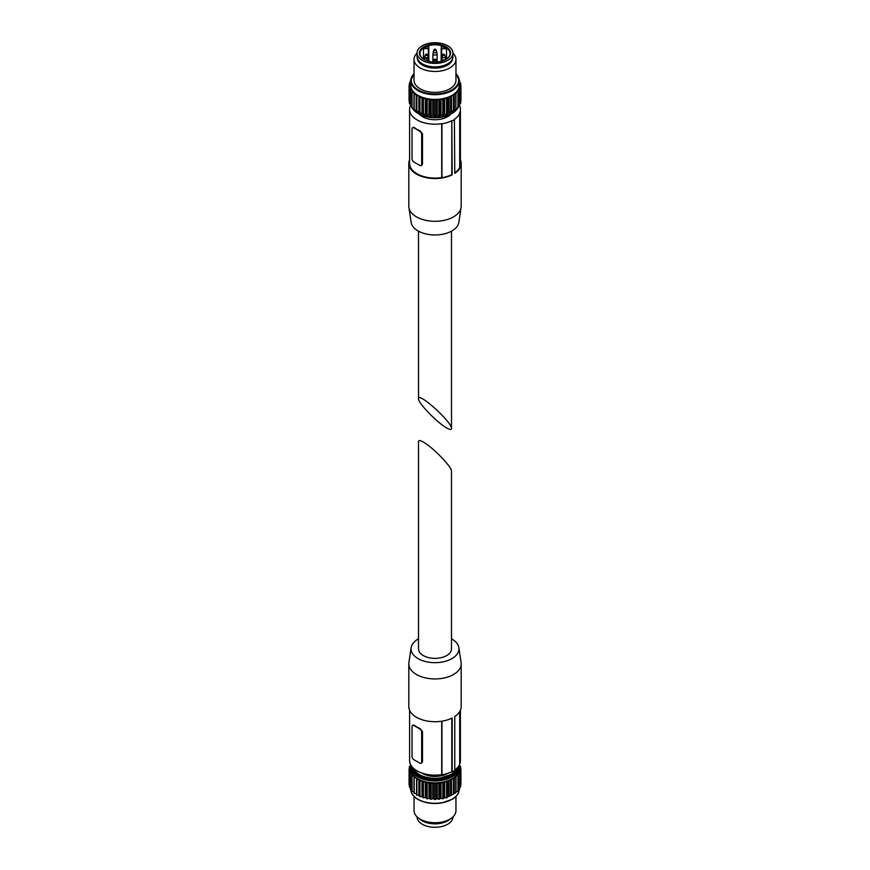 <?xml version="1.0" encoding="UTF-8"?>
<svg xmlns="http://www.w3.org/2000/svg" width="870" height="870" viewBox="0 0 870 870"><rect width="100%" height="100%" fill="white"/><g stroke="black" fill="none" stroke-linecap="round" stroke-linejoin="round"><path stroke-width="1.3" d="M452.737 58.051A17.737 10.244 180 0 1 435 68.11A17.737 10.244 180 0 1 417.263 58.051M449.659 62.466A16.682 9.635 180 0 1 435 67.501A16.682 9.635 180 0 1 420.34 62.466M452.944 53.135A20.956 12.093 180 0 1 455.956 59.377A20.956 12.093 180 0 1 435 71.47A20.956 12.093 180 0 1 414.044 59.377A20.956 12.093 180 0 1 417.056 53.135M455.956 59.377L455.956 80.279A20.956 12.093 180 0 1 435 92.372A20.956 12.093 180 0 1 414.044 80.279L414.044 59.377M455.956 73.678A24.229 13.985 180 0 1 459.229 80.703L459.229 85.412A24.229 13.985 180 0 1 435 99.397A24.229 13.985 180 0 1 410.77 85.412L410.77 80.703A24.229 13.985 180 0 1 414.044 73.678M458.718 88.631L459.664 89.991L457.468 90.893L458.131 92.133L456.021 92.633L455.858 93.514L451.128 96.037L451.128 111.762L447.528 113.274L446.897 114.383L444.081 114.253L443.167 115.297L441.014 114.829L439.23 115.851L437.229 115.199L435.185 116.058L432.771 115.199L430.77 115.851L428.986 114.829L426.833 115.297L425.354 114.122L423.429 114.481L422.472 113.274L419.655 113.144L418.872 111.762L416.589 111.61L416.589 94.721L413.979 94.112L414.305 92.894L412.054 92.274L412.532 90.893L410.335 89.991L411.336 88.751L409.389 87.729L410.716 86.532L409.074 85.412L410.716 84.281L409.389 83.085L410.77 82.432M459.371 86.369L460.611 87.729L458.86 88.533M459.229 82.432L460.611 83.085L459.284 84.281L460.926 85.412L459.414 86.337M459.229 80.605L459.229 81.367M410.77 81.367L410.77 80.605M411.869 92.133L412.054 108L413.979 108.369L413.979 92.633M451.128 96.037L447.528 97.549L446.571 98.756L444.646 98.386L442.808 99.637L441.014 99.104L439.23 100.126L437.229 99.474L434.815 100.333L432.771 99.474L430.77 100.126L428.986 99.104L427.192 99.637L425.354 98.386L423.429 98.756L422.472 97.549L419.655 97.418L418.872 96.037L416.589 95.885M447.691 45.74A17.944 10.353 180 0 1 452.944 53.07A17.944 10.353 180 0 1 435 63.423A17.944 10.353 180 0 1 417.056 53.07A17.944 10.353 180 0 1 428.138 43.5A17.944 10.353 180 0 1 447.691 45.74M446.016 46.708A15.584 8.994 180 0 1 446.016 59.432A15.584 8.994 180 0 1 423.984 59.432A15.584 8.994 180 0 1 423.984 46.708A15.584 8.994 180 0 1 446.016 46.708M452.944 53.07L452.944 56.496A17.944 10.353 180 0 1 435 66.849A17.944 10.353 180 0 1 417.056 56.496L417.056 53.07M424.168 59.541A15.062 8.7 180 0 1 419.938 53.494A15.062 8.7 180 0 1 429.236 45.468A15.062 8.7 180 0 1 445.647 47.35A15.062 8.7 180 0 1 450.062 53.494A15.062 8.7 180 0 1 445.831 59.541M446.527 48.753L441.677 48.753L441.155 46.414A15.062 8.7 180 0 1 445.647 48.209A15.062 8.7 180 0 1 446.527 48.753L446.527 59.095M428.845 46.414L428.845 61.335L428.845 48.459L423.472 48.753A15.062 8.7 180 0 1 428.845 46.414L428.845 48.459M423.472 48.753L423.472 58.279M422.428 58.279L426.039 58.377L428.116 59.704L426.659 60.672M441.155 48.459L441.155 61.335M449.029 97.451L449.029 113.176M450.573 96.559L450.573 112.284M451.128 111.762L453.411 110.653L453.411 94.928M451.486 96.037L451.486 111.762M453.803 94.449L453.411 110.447M453.803 110.175L455.858 109.239L455.858 93.514M454.314 94.406L454.314 110.131M456.021 92.633L455.858 108.413M456.021 108.369L458.131 107.858L458.109 92.177M458.131 106.26L459.664 105.716L459.643 90.056M459.664 103.921L460.611 103.454L460.556 87.816M409.444 87.816L409.389 103.454L410.335 103.921M410.357 90.056L410.335 105.716L411.869 106.26M411.891 92.177L411.869 107.858M413.979 109.837L413.979 94.112L413.979 109.837L416.589 110.447M446.669 427.931C449.812 429.715 451.432 429.9 451.497 428.497C452.302 422.341 417.698 391.13 418.503 398.732C417.85 402.734 437.142 422.733 446.669 427.931M419.818 131.229L413.892 127.814A2.621 1.512 -120 0 0 412.576 127.683A2.621 1.512 -120 0 0 412.032 128.88L412.032 158.818A2.621 1.512 -120 0 0 413.892 162.027L419.818 165.441A2.621 1.512 -120 0 0 421.123 165.572A2.621 1.512 -120 0 0 421.667 164.376L421.667 134.437A2.621 1.512 -120 0 0 419.818 131.229L420.243 130.978A25.404 14.67 180 0 1 414.316 127.564L413.293 127.303M460.404 159.743A26.187 15.116 180 0 1 461.187 163.419L461.187 206.179A26.187 15.116 180 0 1 461.089 207.495L458.849 222.35A23.936 13.822 180 0 1 435 234.976A23.936 13.822 180 0 1 411.151 222.35L408.911 207.495A26.187 15.116 180 0 1 408.813 206.179L408.813 163.419A26.187 15.116 180 0 1 409.596 159.743M421.809 165.148L422.505 163.886L422.505 133.947L420.243 130.978M461.089 207.495A26.187 15.116 180 0 1 435 221.306A26.187 15.116 180 0 1 408.911 207.495M441.721 177.556L441.721 123.67A25.404 14.67 180 0 1 409.596 109.522L409.596 163.419A25.404 14.67 180 0 0 441.721 177.556L441.938 177.687A25.665 14.823 180 0 0 451.802 174.62L452.182 174.826A26.187 15.116 180 0 1 424.136 177.175A26.187 15.116 180 0 1 408.813 163.419M461.187 163.419A26.187 15.116 180 0 1 454.771 173.337L454.401 119.233A25.665 14.823 180 0 0 459.708 113.524L459.501 113.404A25.404 14.67 180 0 0 460.404 109.522A25.404 14.67 180 0 0 459.577 105.825M460.404 109.522L460.404 163.419A25.404 14.67 180 0 1 459.708 166.812M459.708 113.524L459.708 167.421A25.665 14.823 180 0 1 454.771 172.869M451.802 174.62L451.802 120.723L452.182 174.826M441.938 177.687L441.938 123.79A25.665 14.823 180 0 0 451.802 120.723M409.596 109.522A25.404 14.67 180 0 1 410.422 105.825M410.292 106.129L410.335 105.553A25.665 14.823 180 0 1 410.335 105.433M454.771 119.44A26.187 15.116 180 0 1 452.182 120.941M450.758 114.155A17.683 10.212 180 0 1 435 119.734A17.683 10.212 180 0 1 419.242 114.155M414.044 796.452L414.044 810.622A20.956 12.093 0 0 0 420.188 819.17A20.956 12.093 0 0 0 443.015 821.802A20.956 12.093 0 0 0 455.956 810.622L455.956 796.452M416.589 779.346L416.589 795.071L419.34 795.452L419.655 796.605L421.95 796.55L423.103 797.844L425.354 797.572L427.192 798.812L428.986 798.29L430.77 799.312L432.771 798.66L435.185 799.519L437.229 798.66L438.861 799.345L440.416 798.366L443.167 798.747L444.646 797.572L446.897 797.844L447.528 796.735L453.411 794.114L453.411 778.378L447.528 780.999L446.571 782.206L444.646 781.847L443.167 783.022L441.014 782.565L439.23 783.587L437.229 782.935L434.815 783.783L433.39 782.967L431.139 783.62L429.584 782.641L427.192 783.087L425.354 781.847L423.103 782.108L422.472 780.999L419.96 780.999L419.34 779.727L416.589 779.346L416.589 778.171L416.589 793.897L416.589 778.171M413.979 777.595L413.979 793.299L416.197 793.636M411.891 775.638L412.054 791.461L413.979 791.82L413.979 776.094L413.979 777.552L416.197 777.91M410.357 773.517L410.335 789.166L411.869 789.721M409.444 771.277L409.389 786.915L410.335 787.383M459.664 787.383L460.611 786.915L460.556 771.277M458.131 789.721L459.664 789.166L459.643 773.517M455.858 791.874L458.131 791.319L458.109 775.638M453.411 793.897L455.858 792.69L455.858 776.964L453.411 778.378M417.056 816.865L417.056 816.93A17.944 10.353 0 0 0 422.309 824.26A17.944 10.353 0 0 0 441.862 826.5A17.944 10.353 0 0 0 452.944 816.93L452.944 816.865M419.601 818.822A17.944 10.353 0 0 0 422.309 820.834A17.944 10.353 0 0 0 450.399 818.822M425.278 821.334A16.682 9.635 0 0 0 444.722 821.334M459.153 765.861L460.611 766.546L459.284 767.742L460.926 768.862L459.284 769.993L460.611 771.179L458.664 772.212L459.664 773.441L457.468 774.354L458.131 775.594L456.021 776.094L455.858 776.964M454.314 793.581L454.314 777.856M451.486 795.223L451.486 779.498M450.573 795.745L450.573 780.02M449.029 796.637L449.029 780.912M413.979 776.094L411.869 775.594L412.532 774.354L410.335 773.441L411.336 772.212L409.389 771.179L410.716 769.993L409.074 768.862L410.716 767.742L409.389 766.546L410.847 765.861M410.683 764.719L410.422 764.175M423.331 442.069C432.858 447.267 452.15 467.266 451.497 471.268L451.497 648.846A16.497 9.526 0 0 1 441.318 657.644A16.497 9.526 0 0 1 423.331 655.578A16.497 9.526 0 0 1 418.503 648.846L418.503 441.503C418.568 440.1 420.188 440.285 423.331 442.069M418.503 638.83A23.936 13.822 0 0 0 411.151 647.65A23.936 13.822 0 0 0 418.068 658.623A23.936 13.822 0 0 0 445.114 661.374A23.936 13.822 0 0 0 458.849 647.65A23.936 13.822 0 0 0 451.497 638.83M419.818 763.153L413.892 759.727A2.621 1.512 60 0 1 412.032 756.519L412.032 726.58A2.621 1.512 60 0 1 412.576 725.384A2.621 1.512 60 0 1 413.892 725.515L419.818 728.929A2.621 1.512 60 0 1 421.667 732.138L421.667 762.076A2.621 1.512 60 0 1 421.123 763.273A2.621 1.512 60 0 1 419.818 763.153M411.151 647.65L408.911 662.505A26.187 15.116 0 0 0 408.813 663.821A26.187 15.116 0 0 0 416.48 674.511A26.187 15.116 0 0 0 445.027 677.784A26.187 15.116 0 0 0 461.187 663.821A26.187 15.116 0 0 0 461.089 662.505L458.849 647.65M408.813 663.821L408.813 706.581A26.187 15.116 0 0 0 416.48 717.282A26.187 15.116 0 0 0 452.182 718L452.182 771.886A26.187 15.116 0 0 0 454.771 770.396L454.771 716.499A26.187 15.116 0 0 0 461.187 706.581L461.187 663.821M421.809 762.849L422.505 761.587L421.667 762.076M413.293 725.004L414.316 725.265A25.404 14.67 180 0 0 420.243 728.679L422.505 731.648L422.505 761.587M441.938 721.165L441.938 774.746A25.665 14.823 0 0 0 451.802 771.679L451.802 718.185M459.708 711.595L459.708 764.48A25.665 14.823 0 0 1 454.771 769.928M459.708 763.871A25.404 14.67 0 0 0 460.404 760.478L460.404 710.257M409.596 710.257L409.596 760.478A25.404 14.67 0 0 0 441.721 774.615L441.721 721.197M421.7 772.973A17.683 10.212 0 0 0 422.505 773.463A17.683 10.212 0 0 0 447.691 773.354M450.442 774.713A21.478 12.397 0 0 0 455.815 769.145M414.022 768.743A21.478 12.397 0 0 0 419.558 774.713M413.217 768.025A22.218 12.832 0 0 0 419.286 774.561L419.818 774.865L419.286 774.561A22.218 12.832 0 0 0 450.714 774.561A22.218 12.832 0 0 0 456.609 768.471M459.229 766.97A24.229 13.985 0 0 1 444.276 779.89A24.229 13.985 0 0 1 417.872 776.856A24.229 13.985 0 0 1 410.77 766.97L410.77 768.862A24.229 13.985 0 0 0 417.872 778.759A24.229 13.985 0 0 0 444.276 781.793A24.229 13.985 0 0 0 459.229 768.862L459.11 765.557M455.956 73.874A23.707 13.681 180 0 1 435 93.96A23.707 13.681 180 0 1 414.044 73.874M455.956 73.548L459.229 80.703A24.229 13.985 180 0 1 435 94.689A24.229 13.985 180 0 1 410.77 80.703L414.044 73.548M427.061 54.549A0.99 0.576 180 0 1 426.246 55.517A0.99 0.576 180 0 1 425.397 54.821L424.266 58.866M425.397 54.821A1.033 1.033 0 0 1 427.322 54.821L428.018 56.593A1.707 0.99 180 0 1 426.354 57.79A1.707 0.99 180 0 1 424.69 56.593M428.018 56.593L428.453 58.866A2.099 1.207 180 0 1 428.062 59.573M444.342 54.549A0.99 0.576 180 0 1 443.537 55.517A0.99 0.576 180 0 1 442.678 54.821L441.547 61.237M442.678 54.821A1.033 1.033 0 0 1 444.603 54.821L445.309 56.593A1.707 0.99 180 0 1 443.646 57.79A1.707 0.99 180 0 1 441.982 56.593M445.309 56.593L445.734 58.866A2.099 1.207 180 0 1 443.646 60.073A2.099 1.207 180 0 1 441.547 58.866M435.696 49.557A0.99 0.576 180 0 1 435 50.536A0.99 0.576 180 0 1 434.032 49.84L432.901 53.875L432.901 61.987M434.032 49.84A1.033 1.033 0 0 1 435.968 49.84L436.664 51.602A1.707 0.99 180 0 1 435 52.809A1.707 0.99 180 0 1 433.336 51.602M436.664 51.602L437.099 53.875A2.099 1.207 180 0 1 435 55.093A2.099 1.207 180 0 1 432.901 53.875M435.696 59.541A0.99 0.576 180 0 1 435 60.519A0.99 0.576 180 0 1 434.032 59.812L433.184 62.009M434.032 59.812A1.033 1.033 0 0 1 435.968 59.812L436.664 61.574A1.707 0.99 180 0 1 436.664 62.02M427.964 59.91L427.964 61.096M428.323 48.753L428.323 57.594M441.677 48.753L441.677 57.594M416.86 96.037L416.86 111.762M418.872 96.037L418.872 111.762M419.34 96.265L419.34 111.991M419.655 97.418L419.655 113.144M419.96 97.538L419.96 113.274M421.95 97.364L421.95 113.089M422.472 97.549L422.472 113.274M423.103 98.658L423.103 114.383M423.429 98.756L423.429 114.481M425.354 98.386L425.354 114.122M425.919 98.527L425.919 114.253M426.833 99.561L426.833 115.297M427.192 99.637L427.192 115.362M428.986 99.104L428.986 114.829M429.584 99.18L429.584 114.916M430.77 100.126L430.77 115.851M431.139 100.159L431.139 115.884M432.771 99.474L432.771 115.199M433.39 99.506L433.39 115.231M434.815 100.333L434.815 116.058M435.185 100.333L435.185 116.058M436.609 99.506L436.609 115.231M437.229 99.474L437.229 115.199M438.861 100.159L438.861 115.884M439.23 100.126L439.23 115.851M440.416 99.18L440.416 114.916M441.014 99.104L441.014 114.829M442.808 99.637L442.808 115.362M443.167 99.561L443.167 115.297M444.081 98.527L444.081 114.253M444.646 98.386L444.646 114.122M446.571 98.756L446.571 114.481M446.897 98.658L446.897 114.383M447.528 97.549L447.528 113.274M448.05 97.364L448.05 113.089M450.66 96.265L450.66 111.991M457.946 92.274L457.946 108M457.718 90.654L457.718 91.394M459.523 90.121L459.523 105.846M460.502 87.848L460.502 103.573M460.85 85.51L460.85 101.235M460.556 83.183L460.556 85.129M459.643 80.899L459.643 82.606M410.357 80.899L410.357 82.606M409.444 83.183L409.444 85.129M409.15 85.51L409.15 101.235M409.498 87.848L409.498 103.573M410.477 90.121L410.477 105.846M412.282 90.654L412.282 91.394M412.054 92.274L412.054 108M414.196 94.264L414.196 109.99M416.197 94.449L416.197 110.175M421.667 164.376L422.505 163.886M421.667 134.437L422.505 133.947M451.584 113.676A22.957 13.257 180 0 1 451.28 113.861L451.28 113.861A22.957 13.257 180 0 1 418.72 113.861L418.72 113.861A22.957 13.257 180 0 1 418.416 113.676M457.674 108.054A23.849 13.768 180 0 1 451.9 113.491A23.849 13.768 180 0 1 418.1 113.491A23.849 13.768 180 0 1 412.326 108.054M458.631 106.107A24.229 13.985 180 0 1 458.131 107.206M457.598 108.065A24.229 13.985 180 0 1 435 117.015A24.229 13.985 180 0 1 412.402 108.065M411.869 107.206A24.229 13.985 180 0 1 411.369 106.107M418.242 799.399A23.707 13.681 0 0 0 451.943 799.291M410.77 789.394A24.229 13.985 0 0 0 417.872 799.193A24.229 13.985 0 0 0 444.189 802.238A24.229 13.985 0 0 0 459.229 789.394M459.643 766.068L459.643 764.632M460.556 768.591L460.556 766.633M460.85 784.696L460.85 768.971M460.502 787.035L460.502 771.309M459.523 789.307L459.523 773.582M457.718 774.855L457.718 774.104M457.946 791.461L457.946 775.736M456.021 791.82L456.021 776.094M453.803 793.636L453.803 777.91M451.128 795.223L451.128 779.498M450.66 795.452L450.66 779.727M448.05 796.55L448.05 780.814M447.528 796.735L447.528 780.999M446.897 797.844L446.897 782.108M446.571 797.931L446.571 782.206M444.646 797.572L444.646 781.847M444.081 797.714L444.081 781.989M443.167 798.747L443.167 783.022M442.808 798.812L442.808 783.087M441.014 798.29L441.014 782.565M440.416 798.366L440.416 782.641M439.23 799.312L439.23 783.587M438.861 799.345L438.861 783.62M437.229 798.66L437.229 782.935M436.609 798.693L436.609 782.967M435.185 799.519L435.185 783.783M434.815 799.519L434.815 783.783M433.39 798.693L433.39 782.967M432.771 798.66L432.771 782.935M431.139 799.345L431.139 783.62M430.77 799.312L430.77 783.587M429.584 798.366L429.584 782.641M428.986 798.29L428.986 782.565M427.192 798.812L427.192 783.087M426.833 798.747L426.833 783.022M425.919 797.714L425.919 781.989M425.354 797.572L425.354 781.847M423.429 797.931L423.429 782.206M423.103 797.844L423.103 782.108M422.472 796.735L422.472 780.999M421.95 796.55L421.95 780.814M419.96 796.724L419.96 780.999M419.655 796.605L419.655 780.879M419.34 795.452L419.34 779.727M418.872 795.223L418.872 779.498M416.86 795.223L416.86 779.498M414.196 793.451L414.196 777.726M412.054 791.461L412.054 775.736M412.282 774.855L412.282 774.104M410.477 789.307L410.477 773.582M409.498 787.035L409.498 771.309M409.15 784.696L409.15 768.971M409.444 768.591L409.444 766.633M410.357 766.068L410.357 764.36M422.505 731.648L421.667 732.138M419.286 774.561L419.286 774.561C419.982 775.627 430.998 779.737 441.133 777.813L450.714 774.561M412.173 766.916A22.957 13.257 0 0 0 418.764 774.865A22.957 13.257 0 0 0 442.264 778.063A22.957 13.257 0 0 0 457.729 767.362M411.184 765.578A23.849 13.768 0 0 0 418.144 775.942A23.849 13.768 0 0 0 444.32 778.878A23.849 13.768 0 0 0 458.838 765.97M428.453 58.866L428.453 61.237M445.734 58.866L445.734 59.584M437.099 53.875L437.099 61.987M428.116 59.704L428.116 61.139M458.131 92.133L458.131 107.858M459.664 89.991L459.664 105.716M460.611 87.729L460.611 103.454M460.926 85.412L460.926 101.137M460.611 83.085L460.611 85.162M459.664 80.834L459.664 82.617M410.335 80.834L410.335 82.617M409.389 83.085L409.389 85.162M409.074 85.412L409.074 101.137M409.389 87.729L409.389 103.454M410.335 89.991L410.335 105.716M418.503 231.17L418.503 398.732M451.497 231.17L451.497 428.497M412.576 127.683L413.272 127.281M421.123 165.572L421.819 165.169M457.783 108.032L451.28 113.861C440.427 119.038 429.573 119.038 418.72 113.861L412.217 108.032M458.697 106.086L458.131 107.412M411.303 106.086L411.869 107.412M459.229 789.297C459.153 793.19 456.772 796.561 452.106 799.378L441.829 802.934C432.781 804.282 424.832 803.119 417.981 799.432C413.25 796.594 410.847 793.222 410.77 789.297M459.664 766.078L459.664 764.567M460.611 768.623L460.611 766.546M460.926 784.588L460.926 768.862M460.611 786.915L460.611 771.179M459.664 789.166L459.664 773.441M458.131 791.319L458.131 775.594M413.979 793.299L413.979 777.573M411.869 791.319L411.869 775.594M410.335 789.166L410.335 773.441M409.389 786.915L409.389 771.179M409.074 784.588L409.074 768.862M409.389 768.623L409.389 766.546M410.335 766.078L410.335 764.284M421.819 762.87L421.123 763.273M413.272 724.982L412.576 725.384M410.77 766.97L410.944 765.198"/></g></svg>
